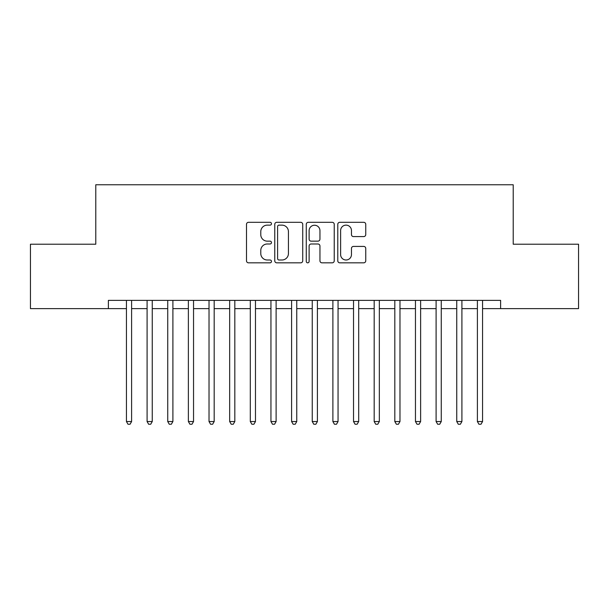 <?xml version="1.0" encoding="UTF-8"?>
<svg xmlns="http://www.w3.org/2000/svg" width="609" height="609" viewBox="0 0 609 609"><rect width="100%" height="100%" fill="white"/><g stroke="black" fill="none" stroke-linecap="round" stroke-linejoin="round"><path stroke-width="0.91" d="M271.469 223.724A1.416 1.416 0 0 0 270.053 222.308L248.525 222.308A2.025 2.025 0 0 0 246.493 224.333L246.493 260.804A2.025 2.025 0 0 0 248.525 262.829L270.053 262.829A1.416 1.416 0 0 0 271.469 261.413A1.416 1.416 0 0 0 270.053 259.997L267.267 259.997A6.486 6.486 0 0 1 260.781 253.511L260.781 250.474A6.486 6.486 0 0 1 267.267 243.988L270.053 243.988A1.416 1.416 0 0 0 271.469 242.565A1.416 1.416 0 0 0 270.053 241.149L267.267 241.149A6.486 6.486 0 0 1 260.781 234.663L260.781 231.626A6.486 6.486 0 0 1 267.267 225.14L270.053 225.14A1.416 1.416 0 0 0 271.469 223.724M363.718 236.589A2.025 2.025 0 0 0 365.75 234.564L365.75 224.333A2.025 2.025 0 0 0 363.718 222.308L339.807 222.308A2.025 2.025 0 0 0 337.782 224.333L337.782 260.804A2.025 2.025 0 0 0 339.807 262.829L363.718 262.829A2.025 2.025 0 0 0 365.75 260.804L365.75 248.442A2.025 2.025 0 0 0 363.718 246.417L353.486 246.417A2.025 2.025 0 0 0 351.462 248.442L351.462 254.577A5.42 5.42 0 0 1 346.041 259.997A5.42 5.42 0 0 1 340.621 254.577L340.621 230.56A5.42 5.42 0 0 1 346.041 225.14A5.42 5.42 0 0 1 351.462 230.56L351.462 234.564A2.025 2.025 0 0 0 353.486 236.589L363.718 236.589M482.556 308.626L500.621 308.626L500.621 300.374L108.379 300.374L108.379 308.626L126.444 308.626M500.621 308.626L578.55 308.626L578.55 244.217L513.212 244.217L513.212 184.763L95.788 184.763L95.788 244.217L30.45 244.217L30.45 308.626L108.379 308.626M302.726 224.333A2.025 2.025 0 0 0 300.701 222.308L276.791 222.308A2.025 2.025 0 0 0 274.766 224.333L274.766 260.804A2.025 2.025 0 0 0 276.791 262.829L300.701 262.829A2.025 2.025 0 0 0 302.726 260.804L302.726 224.333M308.299 222.308L332.209 222.308A2.025 2.025 0 0 1 334.234 224.333L334.234 260.804A2.025 2.025 0 0 1 332.209 262.829L321.978 262.829A2.025 2.025 0 0 1 319.953 260.804L319.953 246.013A2.025 2.025 0 0 0 317.921 243.988L311.138 243.988A2.025 2.025 0 0 0 309.113 246.013L309.113 261.413A1.416 1.416 0 0 1 307.69 262.829A1.416 1.416 0 0 1 306.274 261.413L306.274 224.333A2.025 2.025 0 0 1 308.299 222.308M131.605 308.626L147.089 308.626M152.25 308.626L167.734 308.626M172.895 308.626L188.379 308.626M193.54 308.626L209.024 308.626M214.185 308.626L229.662 308.626M234.823 308.626L250.307 308.626M255.468 308.626L270.952 308.626M276.113 308.626L291.597 308.626M296.758 308.626L312.242 308.626M317.403 308.626L332.887 308.626M338.048 308.626L353.532 308.626M358.693 308.626L374.177 308.626M379.338 308.626L394.815 308.626M399.976 308.626L415.46 308.626M420.621 308.626L436.105 308.626M441.266 308.626L456.75 308.626M461.911 308.626L477.395 308.626M279.021 225.14A1.416 1.416 0 0 0 277.597 226.563L277.597 258.574A1.416 1.416 0 0 0 279.021 259.997L281.959 259.997A6.486 6.486 0 0 0 288.438 253.511L288.438 231.626A6.486 6.486 0 0 0 281.959 225.14L279.021 225.14M319.953 230.666A5.42 5.42 0 0 0 314.533 225.246A5.42 5.42 0 0 0 309.113 230.666L309.113 239.124A2.025 2.025 0 0 0 311.138 241.149L317.921 241.149A2.025 2.025 0 0 0 319.953 239.124L319.953 230.666M131.605 300.374L131.605 421.55L126.444 421.55L126.444 300.374M131.605 421.55L130.06 424.237L127.997 424.237L126.444 421.55M152.25 300.374L152.25 421.55L147.089 421.55L147.089 300.374M152.25 421.55L150.705 424.237L148.634 424.237L147.089 421.55M172.895 300.374L172.895 421.55L167.734 421.55L167.734 300.374M172.895 421.55L171.342 424.237L169.279 424.237L167.734 421.55M193.54 300.374L193.54 421.55L188.379 421.55L188.379 300.374M193.54 421.55L191.987 424.237L189.924 424.237L188.379 421.55M214.185 300.374L214.185 421.55L209.024 421.55L209.024 300.374M214.185 421.55L212.632 424.237L210.569 424.237L209.024 421.55M234.823 300.374L234.823 421.55L229.662 421.55L229.662 300.374M234.823 421.55L233.277 424.237L231.214 424.237L229.662 421.55M255.468 300.374L255.468 421.55L250.307 421.55L250.307 300.374M255.468 421.55L253.923 424.237L251.86 424.237L250.307 421.55M276.113 300.374L276.113 421.55L270.952 421.55L270.952 300.374M276.113 421.55L274.568 424.237L272.505 424.237L270.952 421.55M296.758 300.374L296.758 421.55L291.597 421.55L291.597 300.374M296.758 421.55L295.213 424.237L293.142 424.237L291.597 421.55M317.403 300.374L317.403 421.55L312.242 421.55L312.242 300.374M317.403 421.55L315.858 424.237L313.787 424.237L312.242 421.55M338.048 300.374L338.048 421.55L332.887 421.55L332.887 300.374M338.048 421.55L336.495 424.237L334.432 424.237L332.887 421.55M358.693 300.374L358.693 421.55L353.532 421.55L353.532 300.374M358.693 421.55L357.14 424.237L355.077 424.237L353.532 421.55M379.338 300.374L379.338 421.55L374.177 421.55L374.177 300.374M379.338 421.55L377.786 424.237L375.723 424.237L374.177 421.55M399.976 300.374L399.976 421.55L394.815 421.55L394.815 300.374M399.976 421.55L398.431 424.237L396.368 424.237L394.815 421.55M420.621 300.374L420.621 421.55L415.46 421.55L415.46 300.374M420.621 421.55L419.076 424.237L417.013 424.237L415.46 421.55M441.266 300.374L441.266 421.55L436.105 421.55L436.105 300.374M441.266 421.55L439.721 424.237L437.658 424.237L436.105 421.55M461.911 300.374L461.911 421.55L456.75 421.55L456.75 300.374M461.911 421.55L460.366 424.237L458.295 424.237L456.75 421.55M482.556 300.374L482.556 421.55L477.395 421.55L477.395 300.374M482.556 421.55L481.003 424.237L478.94 424.237L477.395 421.55"/></g></svg>
